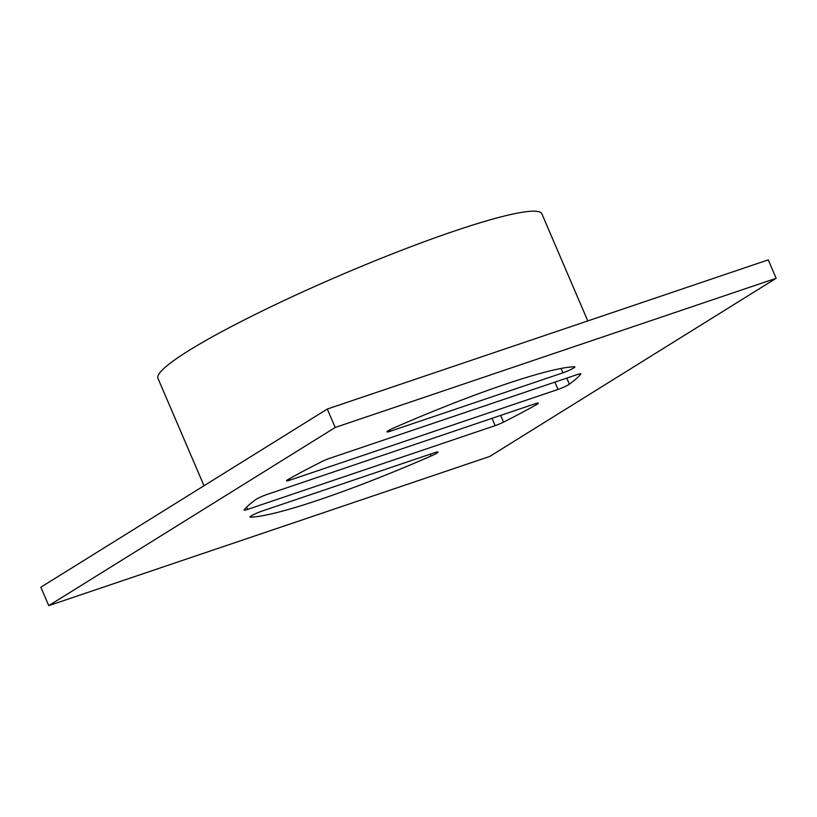 <?xml version="1.0" encoding="UTF-8"?>
<svg xmlns="http://www.w3.org/2000/svg" width="817" height="817" viewBox="0 0 817 817"><rect width="100%" height="100%" fill="white"/><g stroke="black" fill="none" stroke-linecap="round" stroke-linejoin="round"><path stroke-width="1.23" d="M776.15 278.291L768.256 259.867L327.29 409.051L40.85 587.229L48.744 605.652L489.71 456.468L776.15 278.291L335.195 427.475L48.744 605.652M562.944 372.828L390.434 431.192A8.405 0.919 -23.2 0 1 386.921 431.887A8.405 0.919 -23.2 0 1 393.794 427.934A184.887 20.292 -23.2 0 1 574.525 366.792A8.405 0.919 -23.2 0 1 574.882 366.904A8.405 0.919 -23.2 0 1 571.001 369.458A8.405 0.919 -23.2 0 1 562.944 372.828L561.065 368.447M289.443 478.711L290.045 480.1L558.021 389.433L554.896 382.131M290.045 480.1A8.405 0.919 -23.2 0 1 286.532 480.784A8.405 0.919 -23.2 0 1 288.626 479.171A184.887 20.292 156.8 0 1 321.377 461.83A8.405 0.919 -23.2 0 1 329.721 458.306L577.313 374.543A8.405 0.919 -23.2 0 1 580.826 373.849A8.405 0.919 -23.2 0 1 580.754 374.074L580.611 373.747M566.763 378.108L569.367 384.184A184.887 20.292 156.8 0 0 580.754 374.074M569.367 384.184A8.405 0.919 -23.2 0 1 558.021 389.433M261.951 511.115L434.47 452.751A8.405 0.919 -23.2 0 1 437.983 452.056A8.405 0.919 -23.2 0 1 431.1 456.009A184.887 20.292 -23.2 0 1 250.37 517.151A8.405 0.919 -23.2 0 1 250.012 517.038A8.405 0.919 -23.2 0 1 253.893 514.485A8.405 0.919 -23.2 0 1 261.951 511.115M500.658 415.414L503.527 422.113A184.887 20.292 156.8 0 0 536.269 404.772A8.405 0.919 -23.2 0 0 538.362 403.159A8.405 0.919 -23.2 0 0 534.859 403.843L266.873 494.51A8.405 0.919 -23.2 0 0 255.527 499.759A184.887 20.292 156.8 0 0 244.15 509.869A8.405 0.919 -23.2 0 0 244.069 510.094A8.405 0.919 -23.2 0 0 247.582 509.399L495.173 425.637L492.038 418.335M503.527 422.113A8.405 0.919 -23.2 0 1 495.173 425.637M327.29 409.051L335.195 427.475M587.78 320.928L541.875 213.829A208.835 22.917 156.8 0 0 400.167 250.829A208.835 22.917 156.8 0 0 188.778 350.616A208.835 22.917 156.8 0 0 157.977 378.363L204.005 485.737M536.269 404.772L535.748 403.557M246.611 507.122L247.582 509.399M431.1 456.009L430.314 454.15M389.842 429.824L390.434 431.192"/></g></svg>
